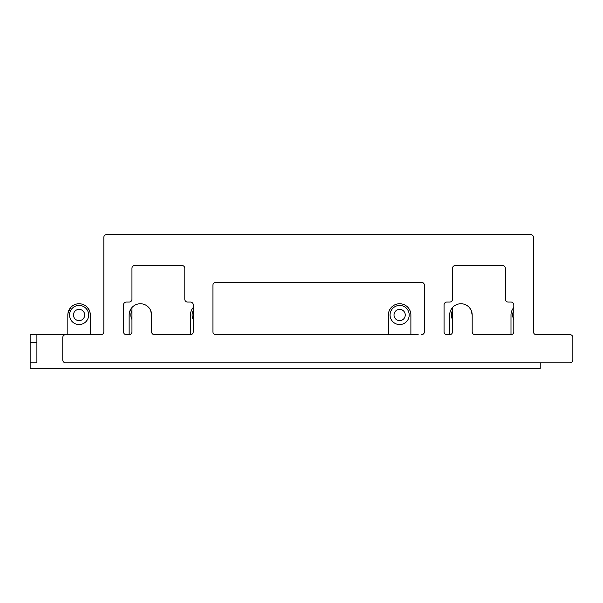 <?xml version="1.0" encoding="UTF-8"?>
<svg xmlns="http://www.w3.org/2000/svg" width="603" height="603" viewBox="0 0 603 603"><rect width="100%" height="100%" fill="white"/><g stroke="black" fill="none" stroke-linecap="round" stroke-linejoin="round"><path stroke-width="0.9" d="M452.499 310.5A9.558 9.558 0 0 0 452.499 319.5M399.638 309.377A5.623 5.623 0 0 0 394.015 315A5.623 5.623 0 0 0 399.638 320.623A5.623 5.623 0 0 0 405.261 315A5.623 5.623 0 0 0 399.638 309.377M390.073 315A9.558 9.558 0 0 0 399.638 324.557A9.558 9.558 0 0 0 409.196 315A9.558 9.558 0 0 0 399.638 305.435A9.558 9.558 0 0 0 390.073 315M193.239 310.5A9.558 9.558 0 0 0 193.239 319.5M131.944 310.5A9.558 9.558 0 0 0 131.944 319.5M79.076 309.377A5.623 5.623 0 0 1 84.699 315A5.623 5.623 0 0 1 79.076 320.623A5.623 5.623 0 0 1 73.453 315A5.623 5.623 0 0 1 79.076 309.377M69.518 315A9.558 9.558 0 0 0 79.076 324.557A9.558 9.558 0 0 0 88.641 315A9.558 9.558 0 0 0 79.076 305.435A9.558 9.558 0 0 0 69.518 315M513.801 310.5A9.558 9.558 0 0 0 513.801 319.5M67.996 313.063L67.83 315A11.246 11.246 0 0 1 79.076 303.746A11.246 11.246 0 0 1 90.322 315L89.93 312.053M89.689 311.269L87.51 307.56M70.641 307.56L68.011 312.995M129.298 313.063L129.132 315A11.246 11.246 0 0 1 131.944 307.56L131.944 331.869A2.811 2.811 0 0 1 129.132 334.68L126.321 334.68A2.811 2.811 0 0 1 123.502 331.869L123.502 304.877A2.811 2.811 0 0 1 126.321 302.065L129.132 302.065A2.811 2.811 0 0 0 131.944 299.254L131.944 268.32A2.811 2.811 0 0 1 134.755 265.508L181.993 265.508A2.811 2.811 0 0 1 184.804 268.32L184.804 299.254A2.811 2.811 0 0 0 187.616 302.065L190.427 302.065A2.811 2.811 0 0 1 193.239 304.877L193.239 331.869A2.811 2.811 0 0 1 190.427 334.68L154.436 334.68A2.811 2.811 0 0 1 151.624 331.869L151.624 315L150.584 310.266M150.049 309.256L148.813 307.56M151.624 315A11.246 11.246 0 0 0 131.944 307.56L130.753 309.173M130.678 309.301L129.306 312.995M391.204 307.56C389.312 309.791 388.377 312.271 388.385 315A11.246 11.246 0 0 1 399.638 303.746A11.246 11.246 0 0 1 410.884 315C410.892 312.271 409.957 309.791 408.073 307.56M472.187 315A11.246 11.246 0 0 0 452.499 307.56C450.614 309.791 449.68 312.271 449.687 315A11.246 11.246 0 0 1 452.499 307.56L452.499 331.869A2.811 2.811 0 0 1 449.687 334.68L446.876 334.68A2.811 2.811 0 0 1 444.064 331.869L444.064 304.877A2.811 2.811 0 0 1 446.876 302.065L449.687 302.065A2.811 2.811 0 0 0 452.499 299.254L452.499 268.32A2.811 2.811 0 0 1 455.31 265.508L502.555 265.508A2.811 2.811 0 0 1 505.367 268.32L505.367 299.254A2.811 2.811 0 0 0 508.178 302.065L510.99 302.065A2.811 2.811 0 0 1 513.801 304.877L513.801 331.869A2.811 2.811 0 0 1 510.99 334.68L474.998 334.68A2.811 2.811 0 0 1 472.187 331.869L472.187 315L471.139 310.266M470.611 309.256L469.375 307.56M36.896 334.68L30.15 334.68L30.15 362.802L36.896 362.802L36.896 334.68L67.83 334.68L67.83 315M30.15 342.557L36.896 342.557M90.322 315L90.322 334.68M190.427 334.68L190.427 315A11.246 11.246 0 0 1 193.239 307.56M410.884 315L410.884 334.68M510.99 334.68L510.99 315A11.246 11.246 0 0 1 513.801 307.56M30.15 362.802L30.15 368.425L540.235 368.425L540.235 362.802M129.132 334.68L129.132 315M388.385 334.68L388.385 315M449.687 334.68L449.687 315M97.633 334.68L101.01 334.68A2.811 2.811 0 0 0 103.822 331.869L103.822 237.386A2.811 2.811 0 0 1 106.633 234.575L530.67 234.575A2.811 2.811 0 0 1 533.482 237.386L533.482 331.869A2.811 2.811 0 0 0 536.293 334.68L570.039 334.68A2.811 2.811 0 0 1 572.85 337.492L572.85 359.991A2.811 2.811 0 0 1 570.039 362.802L65.584 362.802A2.811 2.811 0 0 1 62.765 359.991L62.765 337.492A2.811 2.811 0 0 1 65.584 334.68L101.01 334.68M418.196 334.68L215.738 334.68A2.811 2.811 0 0 1 212.927 331.869L212.927 285.189A2.811 2.811 0 0 1 215.738 282.377L421.572 282.377A2.811 2.811 0 0 1 424.384 285.189L424.384 331.869A2.811 2.811 0 0 1 421.572 334.68"/></g></svg>
